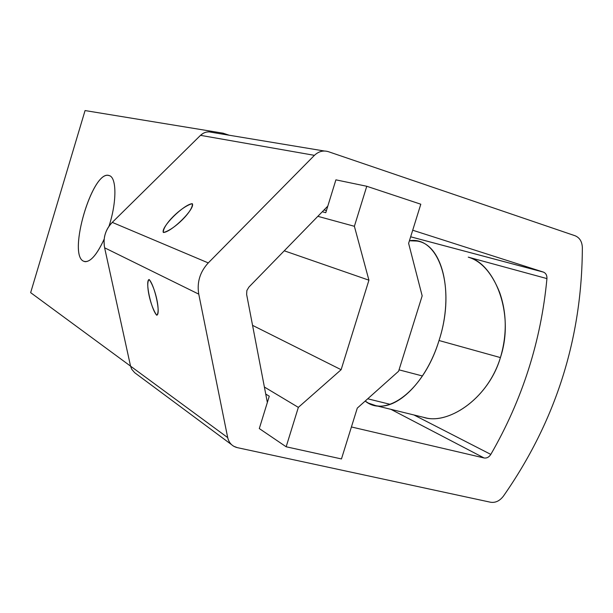 <?xml version="1.0" encoding="UTF-8"?>
<svg xmlns="http://www.w3.org/2000/svg" width="613" height="613" viewBox="0 0 613 613"><rect width="100%" height="100%" fill="white"/><g stroke="black" fill="none" stroke-linecap="round" stroke-linejoin="round"><path stroke-width="0.92" d="M109.168 175.571L108.501 175.418C91.927 171.318 67.714 254.341 83.46 261.153L85.521 261.713L83.46 261.153C67.361 254.111 92.892 168.881 109.168 175.571C116.746 177.157 116.914 201.976 108.991 226.274C116.914 201.984 116.746 177.157 109.168 175.571M269.276 396.213L259.299 428.564L286.156 446.777L298.347 407.377L264.387 387.033L298.347 407.377L286.156 446.777L341.456 458.945L357.287 408.112L398.603 371.233L357.287 408.112L341.456 458.945L286.156 446.777L259.299 428.564L269.276 396.213L265.736 394.052L269.276 396.213M335.901 179.847L325.779 212.688L322.285 211.769L325.779 212.688L335.901 179.847L366.766 186.268L335.901 179.847M341.127 369.708L298.347 407.377L341.127 369.708L252.556 325.35L341.127 369.708L368.926 280.187L284.256 250.801L368.926 280.187L341.127 369.708M422.165 295.864L398.603 371.233L422.165 295.864L408.618 243.338L422.165 295.864M354.383 226.289L368.926 280.187L354.383 226.289L366.766 186.268L354.383 226.289L317.848 216.32L354.383 226.289M104.172 239.131C96.279 256.05 89.375 263.383 83.46 261.153L84.939 261.659C90.739 261.897 97.145 254.387 104.172 239.131M222.795 134.163L223.094 133.19L85.061 110.562L30.65 292.646L130.554 366.13L30.65 292.646L85.061 110.562L223.094 133.19L229.185 135.22L223.094 133.19L222.795 134.163M420.802 204.213L366.766 186.268L420.802 204.213L408.618 243.338L420.802 204.213M365.172 401.071L368.398 403.093L375.815 405.645C397.117 410.426 426.495 381.746 439.023 340.514L500.415 357.586C488.745 397.63 450.149 423.445 426.671 418.089L423.177 417.231M192.26 203.662C195.754 208.144 171.793 232.12 163.372 232.496C160.437 227.53 183.662 204.397 192.26 203.662C193.792 210.412 174.215 230.005 163.372 232.496C162.414 225.255 181.241 206.512 192.26 203.662M149.135 279.505C154.867 285.482 161.066 314.691 156.721 315.174L156.683 315.205C150.959 308.937 144.898 280.447 149.135 279.505C155.671 288.325 160.706 312.324 156.683 315.205C150.208 306.155 145.281 283.03 149.135 279.505L149.135 279.505M423.185 417.231C446.731 425.476 487.519 400.281 500.415 357.586C515.433 312.362 493.381 262.686 468.271 257.154L546.942 278.593L468.271 257.154C481.228 260.992 491.657 272.685 499.564 292.248C506.798 312.592 507.158 334.897 500.415 357.586L439.023 340.514C456.524 287.328 438.663 235.591 409.423 240.763L416.802 241.047C442.08 243.928 454.677 292.685 439.023 340.514C424.142 390.021 386.167 418.464 365.179 401.071M231.545 444.64L134.661 372.689L131.718 369.256L130.554 366.145L227.699 437.605C228.542 441.452 230.542 444.333 233.706 446.249L237.292 447.636L490.5 502.223C495.396 502.982 499.687 500.967 503.373 496.185C555.738 421.292 582.066 338.407 582.35 247.537C582.074 241.568 579.637 237.637 575.04 235.737L328.369 151.672C323.289 150.154 318.645 151.373 314.431 155.342L208.274 262.916L314.431 155.342L200.512 135.343L112.271 222.381L208.274 262.916C199.968 271.911 196.796 282.325 198.758 294.14L227.699 437.605L198.758 294.14L104.624 247.798C102.854 238.112 105.405 229.637 112.271 222.381L208.274 262.916C199.968 271.911 196.796 282.325 198.758 294.14L104.624 247.798L130.554 366.145L227.699 437.605C228.978 442.977 232.181 446.318 237.292 447.636L490.5 502.223C495.373 502.989 499.664 500.982 503.373 496.185C555.738 421.292 582.066 338.407 582.35 247.537C582.074 241.614 579.676 237.698 575.163 235.783L328.369 151.672C323.273 150.154 318.63 151.38 314.431 155.342L200.512 135.343C204.014 132.124 207.945 131.151 212.29 132.423L324.354 151.013M546.942 278.593C547.08 275.413 545.953 273.268 543.57 272.157L410.656 236.787L543.333 272.072C545.861 273.107 547.064 275.275 546.942 278.593C541.049 341.165 522.337 399.776 490.814 454.409L413.951 414.978L490.814 454.409C522.337 399.776 541.049 341.165 546.942 278.593M390.918 409.338L484.055 457.957C486.753 458.378 489.005 457.198 490.814 454.409C489.005 457.198 486.753 458.378 484.055 457.957L351.418 426.962L484.055 457.957L390.918 409.338M327.779 206.206L327.12 206.803L327.779 206.198M248.893 287.099L246.863 290.531L246.633 294.462L246.863 290.531L248.893 287.099L327.12 206.803L248.893 287.099M326.407 210.634L324.101 209.899L326.407 210.634M412.702 230.227L543.333 272.072L412.702 230.227M267.345 402.45L246.633 294.462L267.345 402.45M212.29 132.423L209.186 131.864M208.795 131.856L206.604 132.071M205.478 132.354L203.662 133.082M203.118 133.373L200.666 135.197M200.512 135.343L112.271 222.381C108.156 226.519 105.551 231.461 104.448 237.223M104.034 240.986L104.31 246.089M104.624 247.798L130.554 366.145M399.04 369.846L422.441 375.968L399.04 369.846M109.75 175.801L108.501 175.418M426.671 418.089L375.815 405.645M410.656 236.802L543.57 272.157M390.159 404.327L367.731 398.795"/></g></svg>
